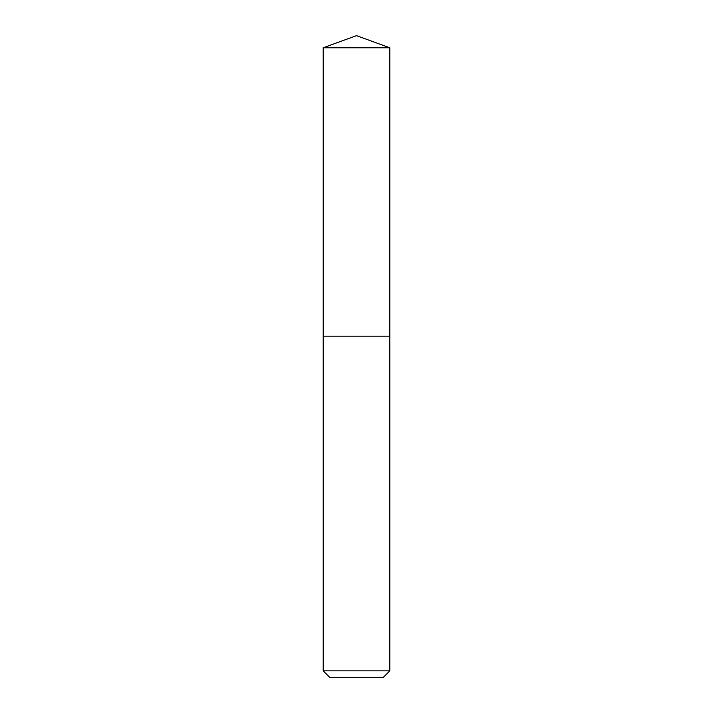 <?xml version="1.0" encoding="UTF-8"?>
<svg xmlns="http://www.w3.org/2000/svg" width="713" height="713" viewBox="0 0 713 713"><rect width="100%" height="100%" fill="white"/><g stroke="black" fill="none" stroke-linecap="round" stroke-linejoin="round"><path stroke-width="1.07" d="M323.194 670.853L389.806 670.853L383.309 677.35L329.691 677.35L323.194 670.853L323.194 336.197L389.806 336.197L389.806 47.771L323.194 47.771L356.5 35.65L389.806 47.771M323.194 47.771L323.194 336.197L389.806 336.197L389.806 670.853"/></g></svg>
